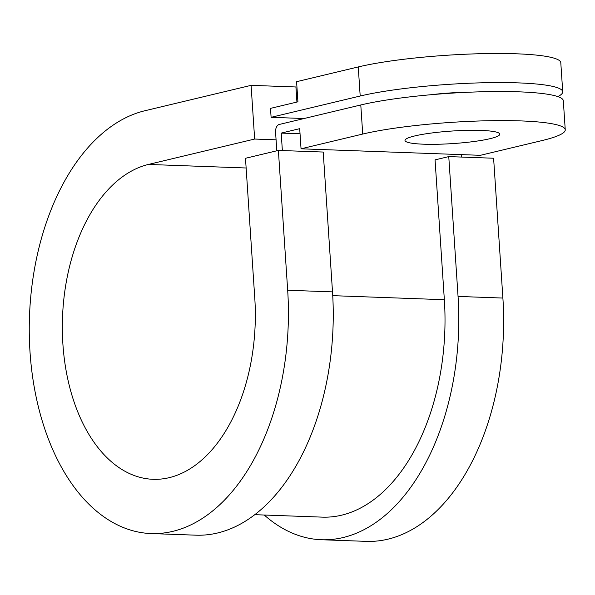 <?xml version="1.0" encoding="UTF-8"?>
<svg xmlns="http://www.w3.org/2000/svg" width="595" height="595" viewBox="0 0 595 595"><rect width="100%" height="100%" fill="white"/><g stroke="black" fill="none" stroke-linecap="round" stroke-linejoin="round"><path stroke-width="0.89" d="M254.653 139.044L148.43 164.443A158.352 96.397 -87.9 0 0 62.892 343.999A158.352 96.397 -87.9 0 0 153.094 479.302A158.352 96.397 -87.9 0 0 254.779 298.117L245.49 158.285L278.386 150.416L287.675 290.248A212.638 129.45 -87.9 0 1 151.123 533.559A212.638 129.45 -87.9 0 1 30.003 351.868A212.638 129.45 -87.9 0 1 144.868 110.752L251.09 85.353L254.653 139.044L276.08 139.825M414.73 135.943A47.503 6.285 176.2 0 0 404.994 140.457A47.503 6.285 176.2 0 0 437.399 144.265A47.503 6.285 176.2 0 0 490.057 138.672A47.503 6.285 176.2 0 0 499.793 134.158A47.503 6.285 176.2 0 0 467.387 130.357A47.503 6.285 176.2 0 0 414.73 135.943M254.839 514.682L322.326 517.137A190.021 115.675 -87.9 0 0 444.346 299.709L435.057 159.877L448.764 156.604L458.053 296.429A212.638 129.45 -87.9 0 1 321.501 539.739A212.638 129.45 -87.9 0 1 264.262 515.025M270.509 108.372L297.924 101.819L296.585 81.686L358.257 66.938A113.11 14.964 176.2 0 1 483.638 53.632A113.11 14.964 176.2 0 1 560.795 62.691L562.721 91.779A113.11 14.964 176.2 0 0 485.572 82.72A113.11 14.964 176.2 0 0 360.191 96.018L271.104 117.319L270.509 108.372M431.174 94.702A47.503 6.285 -3.8 0 1 467.789 92.27M304.112 118.524L271.104 117.319M557.835 96.598A113.11 14.964 176.2 0 0 562.721 91.779M461.549 154.626L461.713 157.073M300.044 133.778L281.204 133.094L282.365 150.565M301.04 148.802L480.388 155.31L542.067 140.561A113.11 14.964 176.2 0 0 565.25 129.814A113.11 14.964 176.2 0 0 488.093 120.748A113.11 14.964 176.2 0 0 362.719 134.054L301.04 148.802L299.702 128.669L281.204 133.094M276.809 150.795L275.567 132.164A6.783 4.128 92.1 0 1 279.233 124.467L360.786 104.965A113.11 14.964 -3.8 0 1 486.167 91.667A113.11 14.964 -3.8 0 1 563.316 100.726L565.25 129.814M321.501 539.739L366.341 541.368A212.638 129.45 -87.9 0 0 502.887 298.058L493.605 158.225L448.764 156.604M151.123 533.559L195.963 535.18A212.638 129.45 -87.9 0 0 332.508 291.877L323.219 152.045L278.386 150.416M296.927 102.057L295.923 86.974L251.09 85.353M444.346 299.709L332.739 295.656M360.191 96.018L358.257 66.938M362.719 134.054L360.786 104.965M502.887 298.058L458.053 296.429M332.508 291.877L287.675 290.248M148.43 164.443L246.137 167.991"/></g></svg>
